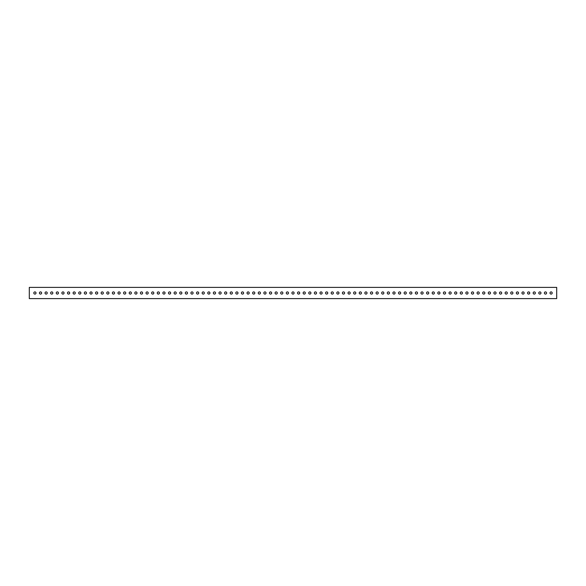 <?xml version="1.0" encoding="UTF-8"?>
<svg xmlns="http://www.w3.org/2000/svg" width="586" height="586" viewBox="0 0 586 586"><rect width="100%" height="100%" fill="white"/><g stroke="black" fill="none" stroke-linecap="round" stroke-linejoin="round"><path stroke-width="0.88" d="M545.478 291.901A1.099 1.099 0 0 0 544.379 293A1.099 1.099 0 0 0 545.478 294.099A1.099 1.099 0 0 0 546.577 293A1.099 1.099 0 0 0 545.478 291.901M551.089 291.901A1.099 1.099 0 0 0 549.99 293A1.099 1.099 0 0 0 551.089 294.099A1.099 1.099 0 0 0 552.188 293A1.099 1.099 0 0 0 551.089 291.901M539.867 291.901A1.099 1.099 0 0 0 538.768 293A1.099 1.099 0 0 0 539.867 294.099A1.099 1.099 0 0 0 540.966 293A1.099 1.099 0 0 0 539.867 291.901M534.256 291.901A1.099 1.099 0 0 0 533.157 293A1.099 1.099 0 0 0 534.256 294.099A1.099 1.099 0 0 0 535.355 293A1.099 1.099 0 0 0 534.256 291.901M528.645 291.901A1.099 1.099 0 0 0 527.547 293A1.099 1.099 0 0 0 528.645 294.099A1.099 1.099 0 0 0 529.744 293A1.099 1.099 0 0 0 528.645 291.901M523.034 291.901A1.099 1.099 0 0 0 521.936 293A1.099 1.099 0 0 0 523.034 294.099A1.099 1.099 0 0 0 524.133 293A1.099 1.099 0 0 0 523.034 291.901M517.423 291.901A1.099 1.099 0 0 0 516.325 293A1.099 1.099 0 0 0 517.423 294.099A1.099 1.099 0 0 0 518.522 293A1.099 1.099 0 0 0 517.423 291.901M511.812 291.901A1.099 1.099 0 0 0 510.714 293A1.099 1.099 0 0 0 511.812 294.099A1.099 1.099 0 0 0 512.911 293A1.099 1.099 0 0 0 511.812 291.901M506.201 291.901A1.099 1.099 0 0 0 505.103 293A1.099 1.099 0 0 0 506.201 294.099A1.099 1.099 0 0 0 507.308 293A1.099 1.099 0 0 0 506.201 291.901M500.591 291.901A1.099 1.099 0 0 0 499.492 293A1.099 1.099 0 0 0 500.591 294.099A1.099 1.099 0 0 0 501.697 293A1.099 1.099 0 0 0 500.591 291.901M494.98 291.901A1.099 1.099 0 0 0 493.881 293A1.099 1.099 0 0 0 494.98 294.099A1.099 1.099 0 0 0 496.086 293A1.099 1.099 0 0 0 494.98 291.901M489.376 291.901A1.099 1.099 0 0 0 488.27 293A1.099 1.099 0 0 0 489.376 294.099A1.099 1.099 0 0 0 490.475 293A1.099 1.099 0 0 0 489.376 291.901M483.765 291.901A1.099 1.099 0 0 0 482.659 293A1.099 1.099 0 0 0 483.765 294.099A1.099 1.099 0 0 0 484.864 293A1.099 1.099 0 0 0 483.765 291.901M478.154 291.901A1.099 1.099 0 0 0 477.048 293A1.099 1.099 0 0 0 478.154 294.099A1.099 1.099 0 0 0 479.253 293A1.099 1.099 0 0 0 478.154 291.901M472.543 291.901A1.099 1.099 0 0 0 471.444 293A1.099 1.099 0 0 0 472.543 294.099A1.099 1.099 0 0 0 473.642 293A1.099 1.099 0 0 0 472.543 291.901M466.932 291.901A1.099 1.099 0 0 0 465.833 293A1.099 1.099 0 0 0 466.932 294.099A1.099 1.099 0 0 0 468.031 293A1.099 1.099 0 0 0 466.932 291.901M461.321 291.901A1.099 1.099 0 0 0 460.222 293A1.099 1.099 0 0 0 461.321 294.099A1.099 1.099 0 0 0 462.42 293A1.099 1.099 0 0 0 461.321 291.901M455.71 291.901A1.099 1.099 0 0 0 454.611 293A1.099 1.099 0 0 0 455.71 294.099A1.099 1.099 0 0 0 456.809 293A1.099 1.099 0 0 0 455.71 291.901M450.099 291.901A1.099 1.099 0 0 0 449.001 293A1.099 1.099 0 0 0 450.099 294.099A1.099 1.099 0 0 0 451.198 293A1.099 1.099 0 0 0 450.099 291.901M444.488 291.901A1.099 1.099 0 0 0 443.39 293A1.099 1.099 0 0 0 444.488 294.099A1.099 1.099 0 0 0 445.587 293A1.099 1.099 0 0 0 444.488 291.901M438.877 291.901A1.099 1.099 0 0 0 437.779 293A1.099 1.099 0 0 0 438.877 294.099A1.099 1.099 0 0 0 439.976 293A1.099 1.099 0 0 0 438.877 291.901M433.266 291.901A1.099 1.099 0 0 0 432.168 293A1.099 1.099 0 0 0 433.266 294.099A1.099 1.099 0 0 0 434.365 293A1.099 1.099 0 0 0 433.266 291.901M427.655 291.901A1.099 1.099 0 0 0 426.557 293A1.099 1.099 0 0 0 427.655 294.099A1.099 1.099 0 0 0 428.754 293A1.099 1.099 0 0 0 427.655 291.901M422.045 291.901A1.099 1.099 0 0 0 420.946 293A1.099 1.099 0 0 0 422.045 294.099A1.099 1.099 0 0 0 423.143 293A1.099 1.099 0 0 0 422.045 291.901M416.434 291.901A1.099 1.099 0 0 0 415.335 293A1.099 1.099 0 0 0 416.434 294.099A1.099 1.099 0 0 0 417.532 293A1.099 1.099 0 0 0 416.434 291.901M410.823 291.901A1.099 1.099 0 0 0 409.724 293A1.099 1.099 0 0 0 410.823 294.099A1.099 1.099 0 0 0 411.921 293A1.099 1.099 0 0 0 410.823 291.901M405.212 291.901A1.099 1.099 0 0 0 404.113 293A1.099 1.099 0 0 0 405.212 294.099A1.099 1.099 0 0 0 406.31 293A1.099 1.099 0 0 0 405.212 291.901M399.601 291.901A1.099 1.099 0 0 0 398.502 293A1.099 1.099 0 0 0 399.601 294.099A1.099 1.099 0 0 0 400.699 293A1.099 1.099 0 0 0 399.601 291.901M393.99 291.901A1.099 1.099 0 0 0 392.891 293A1.099 1.099 0 0 0 393.99 294.099A1.099 1.099 0 0 0 395.089 293A1.099 1.099 0 0 0 393.99 291.901M388.379 291.901A1.099 1.099 0 0 0 387.28 293A1.099 1.099 0 0 0 388.379 294.099A1.099 1.099 0 0 0 389.478 293A1.099 1.099 0 0 0 388.379 291.901M382.768 291.901A1.099 1.099 0 0 0 381.669 293A1.099 1.099 0 0 0 382.768 294.099A1.099 1.099 0 0 0 383.867 293A1.099 1.099 0 0 0 382.768 291.901M377.157 291.901A1.099 1.099 0 0 0 376.058 293A1.099 1.099 0 0 0 377.157 294.099A1.099 1.099 0 0 0 378.256 293A1.099 1.099 0 0 0 377.157 291.901M371.546 291.901A1.099 1.099 0 0 0 370.447 293A1.099 1.099 0 0 0 371.546 294.099A1.099 1.099 0 0 0 372.652 293A1.099 1.099 0 0 0 371.546 291.901M365.935 291.901A1.099 1.099 0 0 0 364.836 293A1.099 1.099 0 0 0 365.935 294.099A1.099 1.099 0 0 0 367.041 293A1.099 1.099 0 0 0 365.935 291.901M360.324 291.901A1.099 1.099 0 0 0 359.225 293A1.099 1.099 0 0 0 360.324 294.099A1.099 1.099 0 0 0 361.43 293A1.099 1.099 0 0 0 360.324 291.901M354.72 291.901A1.099 1.099 0 0 0 353.614 293A1.099 1.099 0 0 0 354.72 294.099A1.099 1.099 0 0 0 355.819 293A1.099 1.099 0 0 0 354.72 291.901M349.11 291.901A1.099 1.099 0 0 0 348.003 293A1.099 1.099 0 0 0 349.11 294.099A1.099 1.099 0 0 0 350.208 293A1.099 1.099 0 0 0 349.11 291.901M343.499 291.901A1.099 1.099 0 0 0 342.392 293A1.099 1.099 0 0 0 343.499 294.099A1.099 1.099 0 0 0 344.597 293A1.099 1.099 0 0 0 343.499 291.901M337.888 291.901A1.099 1.099 0 0 0 336.789 293A1.099 1.099 0 0 0 337.888 294.099A1.099 1.099 0 0 0 338.986 293A1.099 1.099 0 0 0 337.888 291.901M332.277 291.901A1.099 1.099 0 0 0 331.178 293A1.099 1.099 0 0 0 332.277 294.099A1.099 1.099 0 0 0 333.375 293A1.099 1.099 0 0 0 332.277 291.901M326.666 291.901A1.099 1.099 0 0 0 325.567 293A1.099 1.099 0 0 0 326.666 294.099A1.099 1.099 0 0 0 327.764 293A1.099 1.099 0 0 0 326.666 291.901M321.055 291.901A1.099 1.099 0 0 0 319.956 293A1.099 1.099 0 0 0 321.055 294.099A1.099 1.099 0 0 0 322.154 293A1.099 1.099 0 0 0 321.055 291.901M315.444 291.901A1.099 1.099 0 0 0 314.345 293A1.099 1.099 0 0 0 315.444 294.099A1.099 1.099 0 0 0 316.543 293A1.099 1.099 0 0 0 315.444 291.901M309.833 291.901A1.099 1.099 0 0 0 308.734 293A1.099 1.099 0 0 0 309.833 294.099A1.099 1.099 0 0 0 310.932 293A1.099 1.099 0 0 0 309.833 291.901M304.222 291.901A1.099 1.099 0 0 0 303.123 293A1.099 1.099 0 0 0 304.222 294.099A1.099 1.099 0 0 0 305.321 293A1.099 1.099 0 0 0 304.222 291.901M298.611 291.901A1.099 1.099 0 0 0 297.512 293A1.099 1.099 0 0 0 298.611 294.099A1.099 1.099 0 0 0 299.71 293A1.099 1.099 0 0 0 298.611 291.901M293 291.901A1.099 1.099 0 0 0 291.901 293A1.099 1.099 0 0 0 293 294.099A1.099 1.099 0 0 0 294.099 293A1.099 1.099 0 0 0 293 291.901M287.389 291.901A1.099 1.099 0 0 0 286.29 293A1.099 1.099 0 0 0 287.389 294.099A1.099 1.099 0 0 0 288.488 293A1.099 1.099 0 0 0 287.389 291.901M281.778 291.901A1.099 1.099 0 0 0 280.679 293A1.099 1.099 0 0 0 281.778 294.099A1.099 1.099 0 0 0 282.877 293A1.099 1.099 0 0 0 281.778 291.901M276.167 291.901A1.099 1.099 0 0 0 275.068 293A1.099 1.099 0 0 0 276.167 294.099A1.099 1.099 0 0 0 277.266 293A1.099 1.099 0 0 0 276.167 291.901M270.556 291.901A1.099 1.099 0 0 0 269.457 293A1.099 1.099 0 0 0 270.556 294.099A1.099 1.099 0 0 0 271.655 293A1.099 1.099 0 0 0 270.556 291.901M264.945 291.901A1.099 1.099 0 0 0 263.846 293A1.099 1.099 0 0 0 264.945 294.099A1.099 1.099 0 0 0 266.044 293A1.099 1.099 0 0 0 264.945 291.901M259.334 291.901A1.099 1.099 0 0 0 258.236 293A1.099 1.099 0 0 0 259.334 294.099A1.099 1.099 0 0 0 260.433 293A1.099 1.099 0 0 0 259.334 291.901M253.723 291.901A1.099 1.099 0 0 0 252.625 293A1.099 1.099 0 0 0 253.723 294.099A1.099 1.099 0 0 0 254.822 293A1.099 1.099 0 0 0 253.723 291.901M248.112 291.901A1.099 1.099 0 0 0 247.014 293A1.099 1.099 0 0 0 248.112 294.099A1.099 1.099 0 0 0 249.211 293A1.099 1.099 0 0 0 248.112 291.901M242.501 291.901A1.099 1.099 0 0 0 241.403 293A1.099 1.099 0 0 0 242.501 294.099A1.099 1.099 0 0 0 243.608 293A1.099 1.099 0 0 0 242.501 291.901M236.891 291.901A1.099 1.099 0 0 0 235.792 293A1.099 1.099 0 0 0 236.891 294.099A1.099 1.099 0 0 0 237.997 293A1.099 1.099 0 0 0 236.891 291.901M231.28 291.901A1.099 1.099 0 0 0 230.181 293A1.099 1.099 0 0 0 231.28 294.099A1.099 1.099 0 0 0 232.386 293A1.099 1.099 0 0 0 231.28 291.901M225.676 291.901A1.099 1.099 0 0 0 224.57 293A1.099 1.099 0 0 0 225.676 294.099A1.099 1.099 0 0 0 226.775 293A1.099 1.099 0 0 0 225.676 291.901M220.065 291.901A1.099 1.099 0 0 0 218.959 293A1.099 1.099 0 0 0 220.065 294.099A1.099 1.099 0 0 0 221.164 293A1.099 1.099 0 0 0 220.065 291.901M214.454 291.901A1.099 1.099 0 0 0 213.348 293A1.099 1.099 0 0 0 214.454 294.099A1.099 1.099 0 0 0 215.553 293A1.099 1.099 0 0 0 214.454 291.901M208.843 291.901A1.099 1.099 0 0 0 207.744 293A1.099 1.099 0 0 0 208.843 294.099A1.099 1.099 0 0 0 209.942 293A1.099 1.099 0 0 0 208.843 291.901M203.232 291.901A1.099 1.099 0 0 0 202.133 293A1.099 1.099 0 0 0 203.232 294.099A1.099 1.099 0 0 0 204.331 293A1.099 1.099 0 0 0 203.232 291.901M197.621 291.901A1.099 1.099 0 0 0 196.522 293A1.099 1.099 0 0 0 197.621 294.099A1.099 1.099 0 0 0 198.72 293A1.099 1.099 0 0 0 197.621 291.901M192.01 291.901A1.099 1.099 0 0 0 190.911 293A1.099 1.099 0 0 0 192.01 294.099A1.099 1.099 0 0 0 193.109 293A1.099 1.099 0 0 0 192.01 291.901M186.399 291.901A1.099 1.099 0 0 0 185.301 293A1.099 1.099 0 0 0 186.399 294.099A1.099 1.099 0 0 0 187.498 293A1.099 1.099 0 0 0 186.399 291.901M180.788 291.901A1.099 1.099 0 0 0 179.69 293A1.099 1.099 0 0 0 180.788 294.099A1.099 1.099 0 0 0 181.887 293A1.099 1.099 0 0 0 180.788 291.901M175.177 291.901A1.099 1.099 0 0 0 174.079 293A1.099 1.099 0 0 0 175.177 294.099A1.099 1.099 0 0 0 176.276 293A1.099 1.099 0 0 0 175.177 291.901M169.566 291.901A1.099 1.099 0 0 0 168.468 293A1.099 1.099 0 0 0 169.566 294.099A1.099 1.099 0 0 0 170.665 293A1.099 1.099 0 0 0 169.566 291.901M163.955 291.901A1.099 1.099 0 0 0 162.857 293A1.099 1.099 0 0 0 163.955 294.099A1.099 1.099 0 0 0 165.054 293A1.099 1.099 0 0 0 163.955 291.901M158.345 291.901A1.099 1.099 0 0 0 157.246 293A1.099 1.099 0 0 0 158.345 294.099A1.099 1.099 0 0 0 159.443 293A1.099 1.099 0 0 0 158.345 291.901M152.734 291.901A1.099 1.099 0 0 0 151.635 293A1.099 1.099 0 0 0 152.734 294.099A1.099 1.099 0 0 0 153.832 293A1.099 1.099 0 0 0 152.734 291.901M147.123 291.901A1.099 1.099 0 0 0 146.024 293A1.099 1.099 0 0 0 147.123 294.099A1.099 1.099 0 0 0 148.221 293A1.099 1.099 0 0 0 147.123 291.901M141.512 291.901A1.099 1.099 0 0 0 140.413 293A1.099 1.099 0 0 0 141.512 294.099A1.099 1.099 0 0 0 142.61 293A1.099 1.099 0 0 0 141.512 291.901M135.901 291.901A1.099 1.099 0 0 0 134.802 293A1.099 1.099 0 0 0 135.901 294.099A1.099 1.099 0 0 0 136.999 293A1.099 1.099 0 0 0 135.901 291.901M130.29 291.901A1.099 1.099 0 0 0 129.191 293A1.099 1.099 0 0 0 130.29 294.099A1.099 1.099 0 0 0 131.389 293A1.099 1.099 0 0 0 130.29 291.901M124.679 291.901A1.099 1.099 0 0 0 123.58 293A1.099 1.099 0 0 0 124.679 294.099A1.099 1.099 0 0 0 125.778 293A1.099 1.099 0 0 0 124.679 291.901M119.068 291.901A1.099 1.099 0 0 0 117.969 293A1.099 1.099 0 0 0 119.068 294.099A1.099 1.099 0 0 0 120.167 293A1.099 1.099 0 0 0 119.068 291.901M113.457 291.901A1.099 1.099 0 0 0 112.358 293A1.099 1.099 0 0 0 113.457 294.099A1.099 1.099 0 0 0 114.556 293A1.099 1.099 0 0 0 113.457 291.901M107.846 291.901A1.099 1.099 0 0 0 106.747 293A1.099 1.099 0 0 0 107.846 294.099A1.099 1.099 0 0 0 108.952 293A1.099 1.099 0 0 0 107.846 291.901M102.235 291.901A1.099 1.099 0 0 0 101.136 293A1.099 1.099 0 0 0 102.235 294.099A1.099 1.099 0 0 0 103.341 293A1.099 1.099 0 0 0 102.235 291.901M96.624 291.901A1.099 1.099 0 0 0 95.525 293A1.099 1.099 0 0 0 96.624 294.099A1.099 1.099 0 0 0 97.73 293A1.099 1.099 0 0 0 96.624 291.901M91.02 291.901A1.099 1.099 0 0 0 89.914 293A1.099 1.099 0 0 0 91.02 294.099A1.099 1.099 0 0 0 92.119 293A1.099 1.099 0 0 0 91.02 291.901M85.409 291.901A1.099 1.099 0 0 0 84.303 293A1.099 1.099 0 0 0 85.409 294.099A1.099 1.099 0 0 0 86.508 293A1.099 1.099 0 0 0 85.409 291.901M79.799 291.901A1.099 1.099 0 0 0 78.692 293A1.099 1.099 0 0 0 79.799 294.099A1.099 1.099 0 0 0 80.897 293A1.099 1.099 0 0 0 79.799 291.901M74.188 291.901A1.099 1.099 0 0 0 73.089 293A1.099 1.099 0 0 0 74.188 294.099A1.099 1.099 0 0 0 75.286 293A1.099 1.099 0 0 0 74.188 291.901M68.577 291.901A1.099 1.099 0 0 0 67.478 293A1.099 1.099 0 0 0 68.577 294.099A1.099 1.099 0 0 0 69.675 293A1.099 1.099 0 0 0 68.577 291.901M62.966 291.901A1.099 1.099 0 0 0 61.867 293A1.099 1.099 0 0 0 62.966 294.099A1.099 1.099 0 0 0 64.064 293A1.099 1.099 0 0 0 62.966 291.901M57.355 291.901A1.099 1.099 0 0 0 56.256 293A1.099 1.099 0 0 0 57.355 294.099A1.099 1.099 0 0 0 58.453 293A1.099 1.099 0 0 0 57.355 291.901M51.744 291.901A1.099 1.099 0 0 0 50.645 293A1.099 1.099 0 0 0 51.744 294.099A1.099 1.099 0 0 0 52.843 293A1.099 1.099 0 0 0 51.744 291.901M46.133 291.901A1.099 1.099 0 0 0 45.034 293A1.099 1.099 0 0 0 46.133 294.099A1.099 1.099 0 0 0 47.232 293A1.099 1.099 0 0 0 46.133 291.901M40.522 291.901A1.099 1.099 0 0 0 39.423 293A1.099 1.099 0 0 0 40.522 294.099A1.099 1.099 0 0 0 41.621 293A1.099 1.099 0 0 0 40.522 291.901M34.911 291.901A1.099 1.099 0 0 0 33.812 293A1.099 1.099 0 0 0 34.911 294.099A1.099 1.099 0 0 0 36.01 293A1.099 1.099 0 0 0 34.911 291.901M556.7 287.389L556.7 298.611L29.3 298.611L29.3 287.389L556.7 287.389"/></g></svg>
